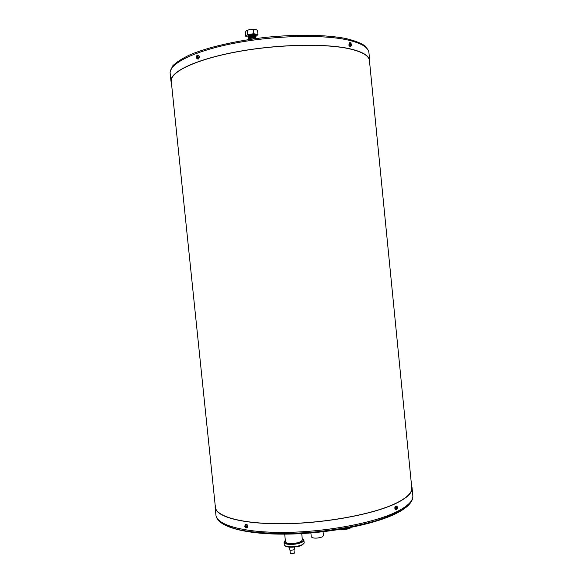 <?xml version="1.0" encoding="UTF-8"?>
<svg xmlns="http://www.w3.org/2000/svg" width="583" height="583" viewBox="0 0 583 583"><rect width="100%" height="100%" fill="white"/><g stroke="black" fill="none" stroke-linecap="round" stroke-linejoin="round"><path stroke-width="0.87" d="M342.52 529.007L349.618 527.717M350.769 527.491L350.558 527.608C348.16 528.723 345.151 529.247 341.507 529.182M343.219 528.89L349.108 527.812M348.211 527.987L344.728 528.621M351.01 527.447L350.077 528.169C347.381 529.335 344.203 529.75 340.552 529.415L340.319 529.379M255.697 36.547L257.992 34.616L257.555 30.323L255.39 29.369L253.306 29.383L253.743 33.697L247.629 34.659L247.192 30.352L250.194 29.376L253.306 29.383M257.992 34.616L253.743 33.697M247.629 34.659L245.829 36.532L245.392 32.254L246.237 30.819L247.192 30.352M245.829 36.532L248.467 37.086M248.234 35.949L248.234 35.927C247.972 34.608 255.682 33.865 255.573 35.213L255.332 36.219M248.671 36.889L248.292 36.459C248.103 35.162 255.667 34.433 255.624 35.752L255.624 35.767M256.068 29.573L250.194 29.376L246.594 30.527M248.985 36.693C250.894 35.592 252.898 35.388 254.99 36.095M248.773 37.873L248.38 37.341C248.118 36.029 255.82 35.286 255.711 36.627L255.711 36.649M248.941 37.757L248.387 37.443C248.212 36.146 255.755 35.417 255.726 36.736L255.434 37.203M249.087 37.676C250.996 36.576 252.993 36.379 255.092 37.079M248.584 38.653L248.482 38.325C248.22 37.02 255.922 36.277 255.813 37.611L255.813 37.633M249.043 38.74L248.489 38.427C248.314 37.137 255.85 36.408 255.828 37.713L255.813 37.611M249.181 38.667C251.091 37.567 253.095 37.363 255.194 38.063M248.584 39.25C248.569 37.961 256.032 37.297 255.915 38.595M248.642 39.236C250.996 37.917 253.408 37.684 255.864 38.551M311.286 536.856L311.286 536.892C313.304 538.524 316.926 538.554 322.159 536.972L323.47 535.653L323.077 531.776M294.262 547.087L294.466 549.091C293.992 549.878 292.637 550.235 290.392 550.155L289.372 549.638M301.732 533.605L302.373 539.931C300.828 542.467 296.317 543.618 288.847 543.385C286.763 543.094 285.641 542.562 285.473 541.789L285.466 541.731M285.342 540.47C278.098 546.431 310.535 542.984 302.249 538.677M303.116 539.239L303.903 540.208C304.625 542.533 294.24 545.207 287.987 544.267C285.546 543.924 284.227 543.298 284.03 542.387L284.599 541.206M411.591 485.96L412.013 487.461C412.793 492.562 407.255 497.969 395.391 503.676C372.763 514.403 325.416 523.213 284.424 523.753C243.344 524.343 216.176 516.99 215.142 507.465L215.193 505.352M411.314 485.974L411.736 487.475C412.516 492.562 406.985 497.955 395.15 503.646C372.573 514.344 325.372 523.126 284.489 523.665C243.541 524.248 216.446 516.917 215.404 507.421L215.462 505.315M171.446 83.114L170.965 81.124C170.061 71.891 195.451 59.502 236.261 51.88C276.976 44.228 325.635 43.171 350.135 48.855C362.998 51.909 369.542 55.939 369.753 60.931L369.622 62.439M171.293 81.605L171.242 81.11C170.338 71.898 195.662 59.546 236.348 51.945C276.94 44.315 325.467 43.259 349.902 48.928C362.743 51.974 369.265 55.99 369.476 60.975M350.062 44.476L350.317 43.382L350.981 43.885L350.973 45.175L350.062 44.476M349.414 42.77L348.823 45.168L349.851 46.4L350.427 46.276M350.864 43.958L350.208 44.119M196.792 57.557L196.93 56.405L197.87 56.311L197.856 57.702L196.908 57.797L197.375 57.484L196.923 57.404M197.666 58.985L198.424 59.007C199.801 57.447 199.75 56.216 198.264 55.305M197.192 56.383L197.739 56.464M197.841 56.879L196.93 56.405M197.477 56.668L197.018 56.587M197.375 57.484L197.775 57.404M396.221 508.449L396.447 507.123L397.059 507.21L397.067 508.558L396.221 508.449M396.141 506.066C395.012 506.168 394.625 507.159 394.99 509.046L395.886 509.659M397.059 507.589L396.542 507.531L397.161 507.436M396.957 507.356L396.527 507.297M396.331 508.208L397.067 508.558M396.476 508.325L396.987 508.383M245.064 526.369L245.399 525.268L246.201 525.735L245.982 527.119L245.064 526.369L245.625 526.121L245.203 526.296M246.857 527.702L247.389 527.433C247.979 525.37 247.389 524.306 245.625 524.234M245.326 526.573L246.143 526.383M245.625 526.121L245.96 525.793L246.164 526.26M216.49 517.121L219.878 521.96C224.134 524.962 230.504 527.549 238.972 529.714C257.518 533.613 285.51 534.56 315.039 531.973C337.615 529.634 357.838 525.917 375.7 520.83C386.5 517.347 395.347 513.689 402.234 509.863C407.86 506.029 411.306 502.306 412.575 498.691M368.398 50.634L365.009 45.875C360.651 42.938 354.092 40.453 345.333 38.412C326.145 34.769 297.126 34.237 266.803 37.246C236.523 40.591 208.299 47.121 190.313 54.642C182.188 58.446 176.292 62.228 172.641 65.988L170.287 71.337M289.962 550.075L290.261 553.019L291.063 553.42C292.834 553.486 293.905 553.201 294.269 552.575L293.97 549.638M293.694 553.099C293.694 553.595 292.95 553.828 291.464 553.814M284.271 544.69L284.278 544.755C284.468 545.673 285.787 546.307 288.235 546.657C294.488 547.612 304.865 544.923 304.144 542.576L303.911 540.273M303.481 543.852C300.66 546.358 295.712 547.422 288.636 547.051M412.072 488.088L412.786 495.288C413.587 500.564 408.064 506.139 396.221 512.005C373.63 523.031 326.305 531.987 285.306 532.396C244.219 532.855 217.022 525.145 215.95 515.277L215.892 514.745M170.192 73.662L170.141 73.145C169.194 63.562 194.554 50.801 235.357 43.04C276.065 35.257 324.753 34.346 349.29 40.344C362.174 43.565 368.733 47.77 368.959 52.951L369.695 60.326M349.975 44.709C352.693 47.777 349.844 39.979 349.975 44.709M349.851 46.4L350.237 46.283C352.045 46.786 351.403 42.26 349.953 42.668C349.064 42.705 348.816 43.499 349.21 45.051L350.237 46.283L350.842 46.13M196.682 57.87C199.838 59.364 196.595 52.849 196.682 57.87M196.777 58.336L198.074 58.949C199.517 57.068 199.357 55.851 197.593 55.312C196.704 55.247 196.362 56.201 196.573 58.176L198.424 59.007M396.141 508.755C398.663 510.11 395.995 503.887 396.141 508.755M395.391 509.571L395.784 509.622C397.016 510.81 398.262 506.773 396.608 506.153C395.442 506.131 395.034 507.108 395.383 509.09L396.338 509.68M244.955 526.609C248.22 529.524 244.889 521.902 244.955 526.609M246.332 527.834L247.061 527.564C247.6 525.312 246.966 524.292 245.144 524.496L244.816 526.697C245.662 527.928 246.412 528.22 247.061 527.564L247.389 527.433M350.077 528.169L350.558 527.608M248.839 36.773L248.234 35.927M255.165 36.153L255.624 35.752M255.267 37.137L255.726 36.736M311.286 536.892L310.892 532.971M289.372 549.66L289.117 547.131M294.277 552.582C294.721 553.325 293.715 553.733 291.245 553.799L290.261 553.019M284.693 534.145L285.473 541.789M284.03 542.387L284.278 544.755C284.693 545.95 286.078 546.716 288.417 547.043C293.453 547.641 299.844 546.169 299.618 546.067L301.856 545.207L304.151 542.627M412.786 495.288C413.252 498.888 411.43 502.546 407.335 506.27C404.485 508.791 400.63 511.255 395.77 513.659C373.025 524.977 326.225 533.802 285.59 534.137C244.998 534.443 217.481 526.821 215.95 515.277L215.142 507.465M170.965 81.124L170.141 73.145M411.955 489.647L369.272 58.868M215.404 507.421L171.242 81.11"/></g></svg>
